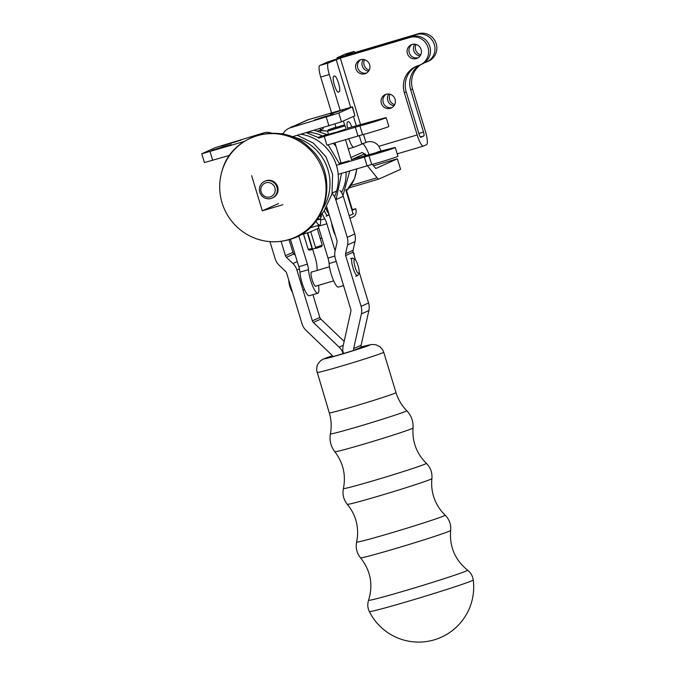 <?xml version="1.0" encoding="UTF-8"?>
<svg xmlns="http://www.w3.org/2000/svg" width="675" height="675" viewBox="0 0 675 675"><rect width="100%" height="100%" fill="white"/><g stroke="black" fill="none" stroke-linecap="round" stroke-linejoin="round"><path stroke-width="1.01" d="M351.523 159.528L393.044 147.968A14.681 0.422 163.1 0 1 395.272 147.53L397.938 156.305A14.681 0.422 163.1 0 1 387.526 159.899A14.681 0.422 163.1 0 1 371.663 164.506L338.209 174.352M395.272 147.53L397.938 156.305L395.272 147.53A14.681 0.422 163.1 0 1 384.86 151.124A14.681 0.422 163.1 0 1 368.997 155.731A14.681 0.422 163.1 0 0 384.86 151.124A14.681 0.422 163.1 0 0 395.272 147.53A14.681 0.422 163.1 0 0 393.044 147.968L377.468 151.934L393.044 147.968A14.681 0.422 163.1 0 1 395.272 147.53A14.681 0.422 163.1 0 1 384.86 151.124A14.681 0.422 163.1 0 1 368.997 155.731L336.412 165.316M385.113 150.812L374.017 153.984L385.113 150.812M349.211 160.768L341.094 163.097L349.211 160.768M341.01 162.81L339.466 163.308M347.6 128.166L383.974 118.133A14.681 0.422 163.1 0 1 386.201 117.695L388.868 126.47A14.681 0.422 163.1 0 1 378.456 130.064A14.681 0.422 163.1 0 1 362.593 134.662L326.902 145.176L324.236 136.401L318.617 138.147M386.201 117.695A14.681 0.422 163.1 0 1 375.789 121.281A14.681 0.422 163.1 0 1 359.927 125.887L324.236 136.401M376.043 120.968L364.956 124.149L376.043 120.968M328.447 134.08L318.246 137.312M327.561 131.153L345.119 125.828L343.744 125.086L328.295 129.777L327.561 131.153L328.523 134.317L337.373 131.903L346.081 128.984L345.119 125.828M335.956 127.212L328.295 129.777M349.169 215.713L353.101 213.95A20.191 0.591 -16.9 0 0 353.54 213.671M318.811 228.091L309.783 232.158L299.86 235.102M289.077 239.642L292.933 252.34A3.67 3.578 -114.2 0 0 293.929 253.96L295.321 255.293M343.415 353.472L343.086 353.616A14.681 14.31 -114.2 0 0 339.12 347.144L313.343 322.431L320.827 319.073A3.67 3.578 -114.2 0 1 319.832 317.452L312.913 294.663M320.827 319.073L344.149 341.432M299.405 268.912L296.924 270.034L312.348 320.811A3.67 3.578 -114.2 0 0 313.343 322.431M296.924 270.034A14.681 14.31 -114.2 0 0 292.95 263.554L286.445 257.318L293.929 253.96M292.933 252.34L285.449 255.698A3.67 3.578 -114.2 0 0 286.445 257.318M285.449 255.698L281.087 241.346M332.792 356.67A3.67 3.578 65.8 0 0 331.805 355.05L306.028 330.337A14.681 14.31 -114.2 0 1 302.054 323.865L286.63 273.088A3.67 3.578 65.8 0 0 285.635 271.468L279.129 265.224A14.681 14.31 65.8 0 1 275.155 258.753L269.958 241.633M326.793 206.989L336.952 240.418A3.67 3.578 65.8 0 1 337.027 242.308L335.078 251.058A14.681 14.31 -114.2 0 0 335.365 258.626L350.798 309.403A3.67 3.578 65.8 0 1 350.873 311.293L343.136 345.954A14.681 14.31 -114.2 0 0 343.432 353.514M359.168 272.042L368.575 302.991A14.681 14.31 65.8 0 1 368.871 310.559L361.387 313.917L353.649 348.57A3.67 3.578 -114.2 0 0 353.725 350.46L333.138 356.569M361.387 313.917A14.681 14.31 -114.2 0 0 361.091 306.349L345.668 255.572L353.143 252.214L355.531 260.052M339.888 190.434A14.681 14.31 65.8 0 1 343.28 196.324L335.796 199.682L347.245 237.364A14.681 14.31 65.8 0 1 347.541 244.932L345.592 253.682A3.67 3.578 -114.2 0 0 345.668 255.572M335.796 199.682A14.681 14.31 -114.2 0 0 332.108 193.489M353.143 252.214A3.67 3.578 -114.2 0 1 353.076 250.324L355.025 241.574A14.681 14.31 -114.2 0 0 354.729 234.006L343.28 196.324M361.209 347.102L353.725 350.46L361.209 347.102A3.67 3.578 -114.2 0 1 361.133 345.212L368.871 310.559M322.844 127.71L323.165 128.748L320.709 130.013L320.245 128.478M291.355 127.221A14.681 0.43 163.1 0 1 290.815 127.246A14.681 0.43 163.1 0 1 290.959 127.145A14.681 0.43 163.1 0 1 294.207 125.938M320.228 130.165L320.397 131.777M317.638 130.984L320.709 130.013M352.991 250.898L353.16 250.391M353.405 253.058L354.012 253.201L353.523 253.446M354.012 253.201L353.692 254.003M368.575 600.269A51.756 1.502 163.1 0 0 418.534 586.685A51.756 1.502 163.1 0 0 467.598 570.181C470.779 572.687 472.66 575.952 473.243 579.968L473.243 579.968A54.304 1.578 163.1 0 1 421.791 597.24A54.304 1.578 163.1 0 1 369.326 611.542L369.326 611.542C367.58 607.88 367.327 604.117 368.575 600.269C373.309 584.727 370.634 570.577 360.551 557.82A47.09 1.367 163.1 0 0 405.987 545.417A47.09 1.367 163.1 0 0 450.647 530.44L450.748 529.099C450.866 524.576 449.533 520.535 446.757 516.966L445.12 515.16A46.237 1.342 163.1 0 1 401.279 529.909A46.237 1.342 163.1 0 1 356.645 542.042L356.282 544.455C355.961 548.969 357.109 553.07 359.716 556.757L360.551 557.82M352.232 217.249C355.598 216.135 356.797 213.292 355.809 208.71A27.532 0.81 -16.9 0 0 353.05 209.419L352.342 209.739M355.809 208.71L352.029 210.414M358.957 273.147L357.834 275.341A9.18 2.033 -106.5 0 1 357.463 275.704A9.18 2.033 -106.5 0 1 357.328 275.721A9.18 2.033 -106.5 0 1 352.823 267.19A9.18 2.033 -106.5 0 1 352.24 258.112A9.18 2.033 -106.5 0 1 352.384 258.086A9.18 2.033 -106.5 0 1 352.755 258.204L354.89 259.436A7.341 1.628 73.5 0 0 354.594 259.343A7.341 1.628 73.5 0 0 355.185 267.427A7.341 1.628 73.5 0 0 358.957 273.147A7.341 1.628 73.5 0 0 358.13 265.933A7.341 1.628 73.5 0 0 354.89 259.436M292.393 292.056A7.341 1.628 -106.5 0 1 288.765 280.125M319.553 215.831A7.341 1.628 73.5 0 0 321.241 216.717L320.119 218.911A9.18 2.033 -106.5 0 1 319.748 219.274A9.18 2.033 -106.5 0 1 318.178 218.042M319.748 219.274L318.026 219.78A9.18 2.033 -106.5 0 1 317.216 219.459M321.241 216.717A7.341 1.628 73.5 0 0 321.418 214.473M328.894 213.899L328.193 215.266A9.18 2.033 -106.5 0 1 327.822 215.629A9.18 2.033 -106.5 0 1 324.397 210.71M325.907 208.448A7.341 1.628 73.5 0 0 328.725 213.342M350.536 220.21L352.35 226.184M244.173 141.48L201.757 153.79L215.46 147.572L263.798 132.882L259.689 134.738M229.669 155.351L204.424 162.565L201.757 153.79M271.569 133.135A12.85 12.521 -114.3 0 0 263.798 132.882M310.264 227.467A14.681 3.257 73.5 0 0 311.015 227.585L319.596 225.045A14.681 3.257 73.5 0 0 320.38 218.396M315.951 221.172A14.681 3.257 73.5 0 0 319.596 225.045M352.51 106.836L338.808 113.062L290.461 127.744L308.407 119.652L352.51 106.836L354.932 115.762L341.474 121.838L293.136 136.527A3.67 3.578 65.7 0 0 292.688 136.688M290.461 127.744A12.85 12.521 -114.3 0 0 282.935 134.131M308.256 133.161L308.829 133.329M308.407 119.652A12.85 12.521 -114.3 0 0 306.863 120.226L288.917 128.326M330.362 113.957L343.381 109.772L330.362 113.957M324.008 116.817L333.568 114.185L323.983 117.349L314.423 119.981L324.008 116.817L324.152 117.298M308.711 132.958A3.67 3.578 65.7 0 1 308.551 131.946M221.518 147.226L231.171 144.568L221.586 147.724L211.933 150.382L221.518 147.226L221.662 147.698M231.238 142.838L240.891 140.181L221.653 146.002L231.238 142.838L231.382 143.319M318.566 285.323L318.802 287.997A14.681 3.257 -106.5 0 1 317.849 293.195L309.277 295.743A14.681 3.257 -106.5 0 1 303.775 287.803A14.681 3.257 -106.5 0 1 299.928 272.194A7.341 1.628 73.5 0 0 298.823 266.718L290.402 239.237M312.668 249.37L315.225 257.732A11.011 2.438 -106.5 0 1 316.853 265.494L317.275 270.397M317.849 293.195A14.681 3.257 -106.5 0 1 312.348 285.255A14.681 3.257 -106.5 0 1 308.509 269.646A7.341 1.628 73.5 0 0 307.395 264.17L298.696 235.735M311.943 271.983A7.526 1.671 73.5 0 0 311.538 271.907A7.526 1.671 73.5 0 0 311.411 276.936A7.526 1.671 73.5 0 0 314.162 284.74A7.526 1.671 73.5 0 0 315.816 286.335A7.526 1.671 73.5 0 0 316.111 286.057M304.062 235.786A5.51 1.223 73.5 0 0 305.108 239.228M343.558 285.576L338.445 287.086A14.681 3.257 -106.5 0 1 332.944 279.146A14.681 3.257 -106.5 0 1 329.096 263.537A7.341 1.628 73.5 0 0 327.991 258.069L318.262 226.302A7.341 1.628 73.5 0 0 318.009 225.509M335.129 250.822L326.843 223.762A7.341 1.628 73.5 0 0 324.751 218.776A14.681 3.257 -106.5 0 1 322.22 213.536M331.611 222.834A9.18 2.033 73.5 0 0 335.348 235.128M367.04 165.797L371.663 164.506A14.681 0.422 163.1 0 0 387.526 159.899A14.681 0.422 163.1 0 0 397.938 156.305A14.681 0.422 163.1 0 1 387.526 159.899A14.681 0.422 163.1 0 1 371.663 164.506L367.04 165.797L364.373 157.022L368.997 155.731L364.373 157.022L367.04 165.797L364.373 157.022M352.139 159.342L364.416 153.841A9.18 2.033 -106.5 0 1 364.475 153.824A9.18 2.033 -106.5 0 1 366.137 155.191A9.18 2.033 -106.5 0 0 364.475 153.824A9.18 2.033 -106.5 0 0 364.416 153.841L352.139 159.342M362.433 143.463A20.191 4.472 -106.5 0 1 368.972 154.356A20.191 4.472 -106.5 0 0 362.433 143.463M348.663 148.939L349.675 148.483L348.663 148.939A20.191 4.472 73.5 0 0 348.368 149.133A20.191 4.472 73.5 0 1 348.663 148.939M367.369 165.704L377.08 177.753A14.681 3.257 73.5 0 0 379.063 178.993A14.681 3.257 73.5 0 0 379.148 178.959L400.587 169.349L397.389 158.819L375.95 168.429A3.67 0.81 73.5 0 1 375.924 168.438A3.67 0.81 73.5 0 0 375.95 168.429L397.389 158.819A58.733 1.696 163.1 0 0 373.562 165.814A58.733 1.696 163.1 0 1 397.389 158.819L400.587 169.349L379.148 178.959A14.681 3.257 73.5 0 1 379.063 178.993L349.135 187.878L379.063 178.993A14.681 3.257 73.5 0 1 377.08 177.753L367.369 165.704M375.435 168.126A3.67 0.81 73.5 0 0 375.924 168.438A3.67 0.81 73.5 0 1 375.435 168.126L372.364 164.329L375.435 168.126M363.901 153.824L365.217 155.469L363.901 153.824A14.681 3.257 73.5 0 0 361.918 152.584A14.681 3.257 73.5 0 0 361.825 152.618L351.008 157.469A3.67 0.81 73.5 0 0 351.008 157.469A3.67 0.81 73.5 0 0 351.008 157.469A3.67 0.81 73.5 0 1 350.899 157.486A3.67 0.81 73.5 0 0 350.983 157.477L361.825 152.618A14.681 3.257 73.5 0 1 361.918 152.584A14.681 3.257 73.5 0 1 363.901 153.824M261.124 191.919A7.374 7.189 -114.2 0 0 273.324 194.957A7.374 7.189 -114.2 0 0 269.612 182.739A7.374 7.189 -114.2 0 0 261.124 191.919M272.86 197.758A9.18 8.944 -114.2 0 0 277.265 185.726A9.18 8.944 -114.2 0 0 265.351 181.018M265.275 181.043A9.18 8.944 65.8 0 1 277.197 185.76A9.18 8.944 65.8 0 1 272.784 197.792M272.202 198.053A9.18 8.944 -114.2 0 0 276.674 185.996A9.18 8.944 -114.2 0 0 264.752 181.28A9.18 8.944 -114.2 0 0 264.693 181.313M259.808 192.257A9.18 8.944 -114.2 0 0 272.143 198.079A9.18 8.944 -114.2 0 0 276.548 186.047A9.18 8.944 -114.2 0 0 259.808 192.257M222.446 169.687C232.647 133.329 283.264 120.774 309.665 147.926C340.208 174.142 327.94 230.006 289.145 239.625C276.801 243.143 264.684 242.376 252.779 237.338A54.304 52.928 -114.2 0 0 253.235 237.532A54.304 52.928 -114.2 0 0 288.681 239.625A54.304 52.928 -114.2 0 0 310.846 150.559A54.304 52.928 -114.2 0 0 222.446 169.687A54.304 52.928 -114.2 0 0 221.999 171.104M278.598 203.512L262.313 210.819L251.648 175.711M282.901 204.711L262.313 210.819M317.275 228.783L322.245 245.16L315.495 247.43L310.728 231.736M307.741 232.765L312.618 249.396L312.061 248.451L308.205 249.429L303.522 234.023M312.061 248.451L307.336 232.883M315.495 247.43L316.043 248.375L321.519 246.535L322.245 245.16M312.618 249.396L309.58 250.163L308.205 249.429M312.694 249.067L315.866 248.079M420.989 64.555A22.022 21.465 -114.2 0 0 412.56 89.007L425.393 131.254A12.85 2.843 -106.5 0 1 426.507 144.712L423.512 146.053A12.85 2.843 -106.5 0 1 423.436 146.087A12.85 2.843 -106.5 0 1 417.158 134.941L404.325 92.694A22.022 21.465 65.8 0 1 415.901 66.496A22.022 21.465 65.8 0 1 418.517 65.526A14.681 14.31 -114.2 0 0 420.255 64.884L422.128 64.041A14.681 14.31 -114.2 0 0 429.545 45.672A14.681 14.31 -114.2 0 0 411.851 36.602L342.191 57.265L327.561 62.007L319.756 65.509A11.011 2.438 73.5 0 0 320.709 77.043L331.568 112.784M420.255 64.884A14.681 14.31 -114.2 0 0 427.672 46.508A14.681 14.31 -114.2 0 0 409.987 37.437L340.318 58.109L328.337 62.961A11.011 2.438 73.5 0 0 329.29 74.503L340.149 110.236M419.31 65.264A22.022 21.465 -114.2 0 0 410.687 89.843L423.52 132.089A3.67 0.81 73.5 0 1 423.841 135.937L420.846 137.278A3.67 0.81 -106.5 0 1 420.829 137.287A3.67 0.81 -106.5 0 1 419.032 134.106L406.198 91.859A22.022 21.465 65.8 0 1 416.846 66.099M381.113 151.006L378.869 146.306A11.011 10.732 -114.2 0 0 366.947 142.054L353.936 147.218A11.011 2.438 73.5 0 1 353.869 147.243L348.292 148.897M392.141 107.511A7.341 7.155 65.8 0 1 386.201 94.247M366.685 72.968A7.341 7.155 65.8 0 1 360.737 59.704M418.163 57.696A7.341 7.155 65.8 0 1 412.214 44.432M421.116 49.452A7.341 7.155 -114.2 0 0 411.244 44.786A7.341 7.155 -114.2 0 0 407.717 54.413A7.341 7.155 -114.2 0 0 421.116 49.452M369.638 64.716A7.341 7.155 -114.2 0 0 359.775 60.058A7.341 7.155 -114.2 0 0 356.248 69.685A7.341 7.155 -114.2 0 0 369.638 64.716M395.094 99.267A7.341 7.155 -114.2 0 0 385.231 94.601A7.341 7.155 -114.2 0 0 381.704 104.228A7.341 7.155 -114.2 0 0 395.094 99.267M345.237 54.101A11.011 2.438 73.5 0 0 345.17 54.118A11.011 2.438 73.5 0 0 345.102 54.143L337.011 57.814L346.68 55.257L416.348 34.585A14.681 14.31 65.8 0 1 434.033 43.656A14.681 14.31 65.8 0 1 424.879 62.674A22.022 21.465 -114.2 0 0 424.212 62.885M355.185 52.447A11.011 2.438 73.5 0 0 353.742 51.57A11.011 2.438 73.5 0 0 353.675 51.595L345.87 55.097L348.553 54.413L418.213 33.75A14.681 14.31 65.8 0 1 435.907 42.82A14.681 14.31 65.8 0 1 428.49 61.189L426.617 62.032M351.751 126.934A8.26 1.831 73.5 0 0 348.334 121.61A8.26 1.831 73.5 0 0 348.283 121.627L347.532 121.964A8.26 1.831 73.5 0 0 347.903 129.381M351.945 137.751A8.26 1.831 73.5 0 0 352.282 137.784A8.26 1.831 73.5 0 0 352.333 137.759L353.084 137.43A8.26 1.831 73.5 0 0 353.143 137.396M333.669 76.326A8.26 1.831 73.5 0 0 334.353 84.864A8.26 1.831 73.5 0 0 338.42 92.146A8.26 1.831 73.5 0 0 338.47 92.121L339.221 91.792A8.26 1.831 73.5 0 0 338.538 83.253A8.26 1.831 73.5 0 0 334.471 75.971A8.26 1.831 73.5 0 0 334.42 75.988L333.669 76.326M343.406 120.96L344.917 125.947M345.878 129.111L346.123 129.912M348.798 138.679A11.011 2.438 73.5 0 0 353.869 147.243M388.792 94.019A7.341 7.155 -114.2 0 0 394.04 105.722M363.336 59.476A7.341 7.155 -114.2 0 0 368.584 71.179M414.804 44.204A7.341 7.155 -114.2 0 0 420.052 55.907M394.681 104.65A7.341 7.155 65.8 0 1 390.023 94.255M369.225 70.107A7.341 7.155 65.8 0 1 364.559 59.712M420.702 54.835A7.341 7.155 65.8 0 1 416.036 44.44M334.994 124.048L336.091 127.659M371.663 164.506L368.997 155.731M362.593 134.662L359.927 125.887M357.978 135.962L355.312 127.187M345.878 190.198L353.101 213.95M292.95 263.554L297.262 261.622M319.832 317.452L312.348 320.811M339.12 347.144L343.288 345.271M361.133 345.212L353.649 348.57M361.091 306.349L368.575 302.991M332.21 193.033L336.614 191.059M347.245 237.364L354.729 234.006M353.076 250.324L345.592 253.682M355.025 241.574L347.541 244.932M334.825 451.744C343.212 462.729 346.073 474.998 343.406 488.548A43.352 1.257 163.1 0 0 385.256 477.166A43.352 1.257 163.1 0 0 426.355 463.345C416.602 453.566 412.155 441.779 413.007 427.984A40.863 1.181 163.1 0 1 374.228 440.994A40.863 1.181 163.1 0 1 334.825 451.744C330.758 446.428 329.29 440.48 330.404 433.882C331.729 426.794 331.358 419.791 329.282 412.881A34.864 1.012 163.1 0 0 362.931 403.709A34.864 1.012 163.1 0 0 395.997 392.605C398.123 399.507 401.701 405.532 406.747 410.687A39.901 1.156 163.1 0 1 368.887 423.419A39.901 1.156 163.1 0 1 330.404 433.882M361.184 347.017A23.853 0.692 163.1 0 1 364.188 347.152A23.853 0.692 163.1 0 1 330.843 357.303A23.853 0.692 163.1 0 1 332.387 355.776L322.777 359.319L320.608 360.728L318.009 363.783L317.064 365.926L316.567 370.035L329.282 412.881M395.997 392.605L383.729 352.232A34.864 1.012 163.1 0 1 350.671 363.336A34.864 1.012 163.1 0 1 317.014 372.507M445.12 515.16L441.83 511.633C434.025 501.981 430.718 490.97 431.89 478.617A44.204 1.282 163.1 0 1 389.964 492.682A44.204 1.282 163.1 0 1 347.313 504.318C355.16 513.928 358.526 524.922 357.413 537.283L356.645 542.042M212.718 160.38L210.052 151.605M354.932 115.762L352.266 106.987M341.474 121.838L338.808 113.062M328.936 125.904L326.27 117.129M333.872 112.911L333.728 112.438M337.298 111.873L337.163 111.417M327.485 116.286L327.35 115.83M225.087 146.661L224.952 146.205M234.807 142.273L234.672 141.818M299.928 272.194L308.509 269.646M298.823 266.718L307.395 264.17M329.096 263.537L336.218 261.427M327.991 258.069L334.825 256.036M318.262 226.302L326.843 223.762M320.558 220.025L324.751 218.776M350.916 185.515L377.08 177.753L350.916 185.515M341.491 192.493A40.863 39.825 -114.2 0 0 346.106 172.015M335.99 146.298A40.863 39.825 -114.2 0 0 333.163 143.319M322.481 135.97A40.863 39.825 -114.2 0 0 308.568 132.224M346.537 190.637A34.864 33.978 -114.2 0 0 356.67 168.877M327.577 131.127A34.864 33.978 -114.2 0 0 320.389 130.697M323.612 207.343A47.09 45.9 -114.2 0 0 292.402 136.831M326.126 209.031A44.204 43.082 -114.2 0 0 327.105 208.001M334.53 196.695A44.204 43.082 -114.2 0 0 300.915 134.215M328.337 62.961L319.756 65.509M409.987 37.437L411.851 36.602M423.841 135.937L420.331 136.974M361.741 143.716L359.269 135.582M356.24 125.601L353.455 116.429M350.654 107.215L336.142 59.459M365.918 142.366L363.513 134.435M360.45 124.352L340.318 58.109M417.158 134.941L378.869 146.306M404.325 92.694L406.198 91.859M412.56 89.007L410.687 89.843M418.213 33.75L416.348 34.585M423.52 132.089L418.846 133.481M353.675 51.595L345.102 54.143M346.68 55.257L346.874 55.882M329.29 74.503L320.709 77.043M339.221 91.792L338.099 92.121M353.084 137.43L351.962 137.759M334.935 142.796L341.094 163.097M345.49 139.666L351.633 159.891M346.191 189.506L352.485 210.203M353.827 254.441L354.181 253.766M413.007 427.984C413.438 421.31 411.345 415.547 406.747 410.687M383.729 352.232L382.733 349.937L380.033 346.798L375.84 344.731L371.604 344.478L361.184 347.009M426.355 463.345C430.566 467.581 432.413 472.669 431.89 478.617M343.406 488.548C342.267 494.412 343.567 499.669 347.313 504.318M369.082 611.035A55.063 55.063 0 0 0 473.175 579.445M467.598 570.181C455.017 559.896 449.364 546.649 450.647 530.44M353.008 216.97L349.971 218.337M329.476 266.777L311.234 272.185M333.652 280.851L315.411 286.259M304.484 289.507L302.974 289.955M352.24 258.112L350.527 258.618M357.463 275.704L355.75 276.21M326.101 216.135L327.822 215.629M321.84 237.971L320.212 238.452M342.984 195.446L349.751 170.927M326.953 134.553L314.212 130.267M346.545 190.671L354.502 178.833L356.889 168.818M327.62 131.043L320.38 130.663M281.036 133.793L283.171 133.667M297.262 135.295L313.428 143.134L325.983 156.819L332.589 174.201L332.049 193.733L323.89 211.402L319.815 216.211M282.175 133.718L283.357 133.346M306.222 132.637L319.3 137.928M328.134 144.813L339.778 164.32M341.533 173.365L336.099 199.547M221.999 171.087A55.063 55.063 0 0 0 253.235 237.532M397.195 153.866L423.436 146.087M337.298 58.75L337.011 57.814M345.17 54.118L353.742 51.57"/></g></svg>
